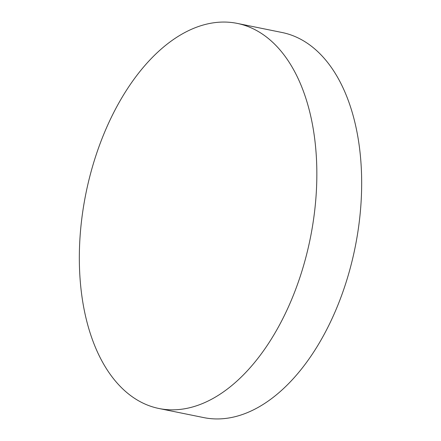 <?xml version="1.0" encoding="UTF-8"?>
<svg xmlns="http://www.w3.org/2000/svg" width="441" height="441" viewBox="0 0 441 441"><rect width="100%" height="100%" fill="white"/><g stroke="black" fill="none" stroke-linecap="round" stroke-linejoin="round"><path stroke-width="0.66" d="M158.969 408.504L203.792 417.61A196.488 114.423 -78.5 0 0 361.57 175.347A196.488 114.423 -78.5 0 0 282.031 32.496L237.208 23.39A196.488 114.423 -78.5 0 0 79.43 265.653A196.488 114.423 -78.5 0 0 158.969 408.504A196.488 114.423 -78.5 0 0 316.748 166.24A196.488 114.423 -78.5 0 0 237.208 23.39"/></g></svg>
